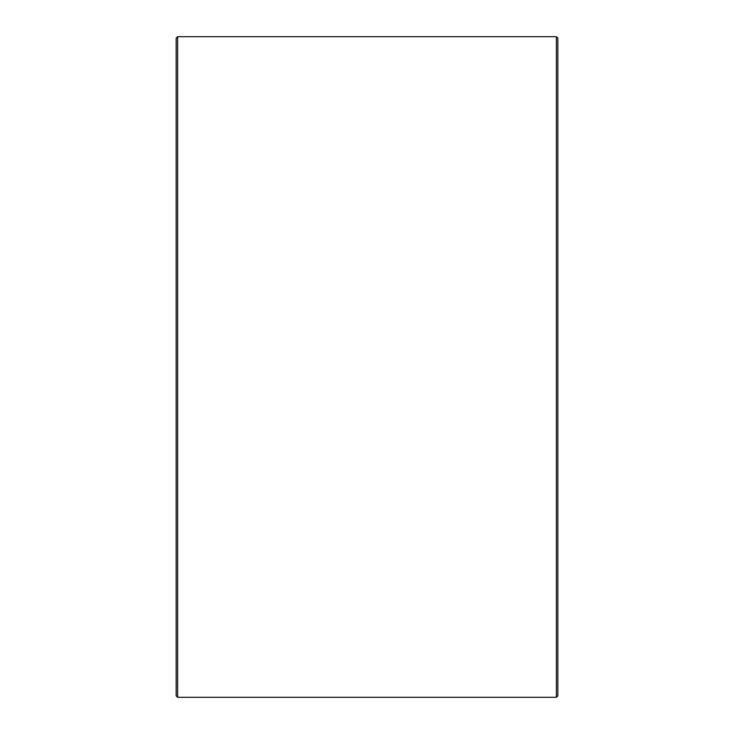 <?xml version="1.0" encoding="UTF-8"?>
<svg xmlns="http://www.w3.org/2000/svg" width="734" height="734" viewBox="0 0 734 734"><rect width="100%" height="100%" fill="white"/><g stroke="black" fill="none" stroke-linecap="round" stroke-linejoin="round"><path stroke-width="1.1" d="M557.84 38.168L557.84 695.832L556.372 697.3L556.372 36.7L557.84 38.168M177.628 697.3L176.16 695.832L176.16 38.168L177.628 36.7L177.628 697.3L556.372 697.3M177.628 36.7L556.372 36.7"/></g></svg>
